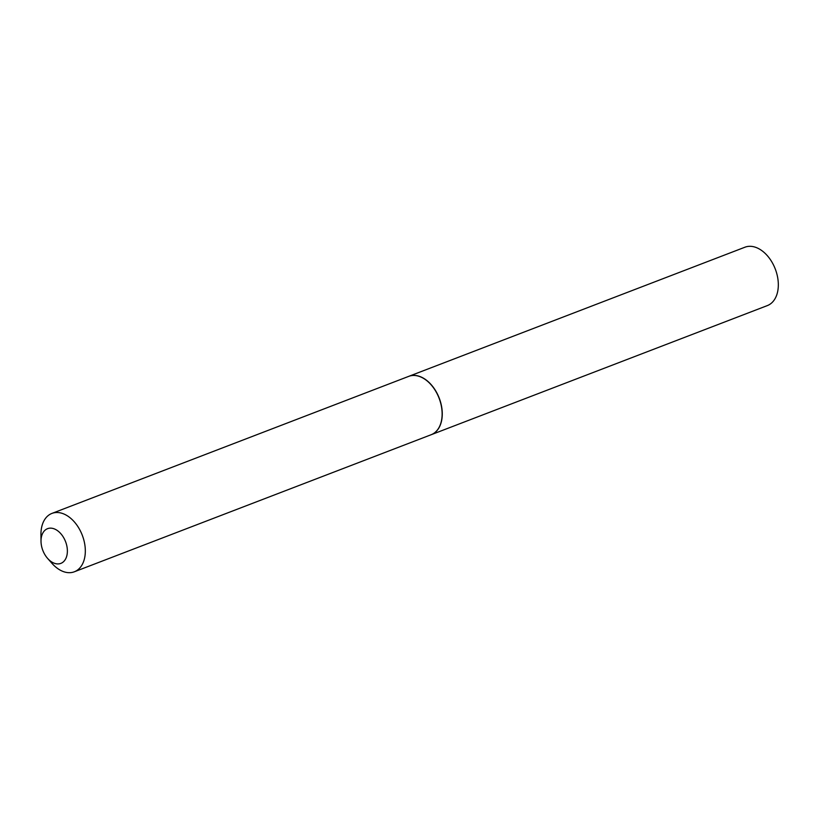 <?xml version="1.0" encoding="UTF-8"?>
<svg xmlns="http://www.w3.org/2000/svg" width="819" height="819" viewBox="0 0 819 819"><rect width="100%" height="100%" fill="white"/><g stroke="black" fill="none" stroke-linecap="round" stroke-linejoin="round"><path stroke-width="1.23" d="M431.224 434.705A31.265 20.516 -111 0 0 431.296 434.674L767.352 305.589A31.265 20.516 -111 0 0 778.05 280.129A31.265 20.516 -111 0 0 760.81 249.918A31.265 20.516 -111 0 0 744.932 247.215L408.876 376.3A31.265 20.516 -111 0 0 408.804 376.33M431.296 434.674A31.265 20.516 -111 0 0 441.994 409.213A31.265 20.516 -111 0 0 424.754 379.002A31.265 20.516 -111 0 0 408.876 376.3M67.086 554.524A18.581 12.183 -111 0 0 56.972 530.292A18.581 12.183 -111 0 0 41.308 537.54A18.581 12.183 -111 0 0 41.011 541.257A18.581 12.183 -111 0 0 47.604 558.404A18.581 12.183 -111 0 0 67.086 554.524M47.604 558.404L52.037 563.421A31.265 20.516 -111 0 0 74.345 571.785A31.265 20.516 -111 0 0 84.828 556.9A31.265 20.516 -111 0 0 76.147 524.109A31.265 20.516 -111 0 0 51.925 513.411A31.265 20.516 -111 0 0 41.441 528.306A31.265 20.516 -111 0 0 40.95 534.561L41.011 541.257M74.345 571.785L431.152 434.725A31.265 20.516 -111 0 0 441.636 419.84A31.265 20.516 -111 0 0 442.127 413.575A31.265 20.516 -111 0 0 431.04 384.725A31.265 20.516 -111 0 0 408.732 376.361L51.925 513.411M442.127 413.523A31.061 20.383 -111 0 0 442.127 413.472A31.061 20.383 -111 0 0 431.111 384.807A31.061 20.383 -111 0 0 431.081 384.766"/></g></svg>
